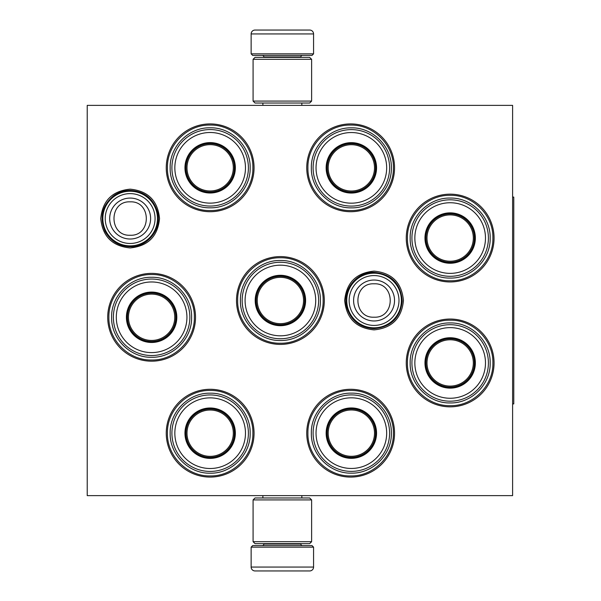 <?xml version="1.0" encoding="UTF-8"?>
<svg xmlns="http://www.w3.org/2000/svg" width="601" height="601" viewBox="0 0 601 601"><rect width="100%" height="100%" fill="white"/><g stroke="black" fill="none" stroke-linecap="round" stroke-linejoin="round"><path stroke-width="0.9" d="M159.535 218.546C157.8 236.396 148.004 246.192 130.154 247.935C112.304 246.192 102.508 236.396 100.765 218.546C102.508 200.696 112.304 190.9 130.154 189.157C148.004 190.9 157.8 200.696 159.535 218.546M403.451 300.5C401.708 318.35 391.912 328.146 374.062 329.889C356.213 328.146 346.416 318.35 344.681 300.5C346.416 282.65 356.213 272.854 374.062 271.111C391.912 272.854 401.708 282.65 403.451 300.5M406.261 362.944A43.903 43.903 0 0 1 450.164 319.041A43.903 43.903 0 0 1 494.067 362.944A43.903 43.903 0 0 1 450.164 406.847A43.903 43.903 0 0 1 406.261 362.944M406.261 238.056A43.903 43.903 0 0 1 450.164 194.153A43.903 43.903 0 0 1 494.067 238.056A43.903 43.903 0 0 1 450.164 281.959A43.903 43.903 0 0 1 406.261 238.056M306.743 167.814A43.903 43.903 0 0 1 350.646 123.911A43.903 43.903 0 0 1 394.549 167.814A43.903 43.903 0 0 1 350.646 211.717A43.903 43.903 0 0 1 306.743 167.814M306.743 433.186A43.903 43.903 0 0 1 350.646 389.283A43.903 43.903 0 0 1 394.549 433.186A43.903 43.903 0 0 1 350.646 477.089A43.903 43.903 0 0 1 306.743 433.186M166.252 167.814A43.903 43.903 0 0 1 210.155 123.911A43.903 43.903 0 0 1 254.058 167.814A43.903 43.903 0 0 1 210.155 211.717A43.903 43.903 0 0 1 166.252 167.814M166.252 433.186A43.903 43.903 0 0 1 210.155 389.283A43.903 43.903 0 0 1 254.058 433.186A43.903 43.903 0 0 1 210.155 477.089A43.903 43.903 0 0 1 166.252 433.186M107.714 317.283A43.903 43.903 0 0 1 151.617 273.38A43.903 43.903 0 0 1 195.52 317.283A43.903 43.903 0 0 1 151.617 361.186A43.903 43.903 0 0 1 107.714 317.283M236.501 300.5A43.903 43.903 0 0 1 280.404 256.597A43.903 43.903 0 0 1 324.307 300.5A43.903 43.903 0 0 1 280.404 344.403A43.903 43.903 0 0 1 236.501 300.5M512.608 495.63L87.22 495.63L87.22 105.37L512.608 105.37L512.608 495.63M108.886 317.283C108.3 294.445 128.779 273.966 151.617 274.544C174.448 273.966 194.934 294.445 194.348 317.283C194.934 340.113 174.448 360.6 151.617 360.014C128.779 360.6 108.3 340.113 108.886 317.283M167.424 433.186C166.838 410.355 187.317 389.869 210.155 390.455C232.993 389.869 253.472 410.355 252.886 433.186C253.472 456.024 232.993 476.51 210.155 475.924C187.317 476.51 166.838 456.024 167.424 433.186M323.135 300.5C323.721 323.338 303.235 343.817 280.404 343.231C257.566 343.817 237.079 323.338 237.665 300.5C237.079 277.662 257.566 257.183 280.404 257.769C303.235 257.183 323.721 277.662 323.135 300.5M307.915 167.814C307.329 144.976 327.815 124.49 350.646 125.076C373.484 124.49 393.971 144.976 393.385 167.814C393.971 190.645 373.484 211.131 350.646 210.545C327.815 211.131 307.329 190.645 307.915 167.814M167.424 167.814C166.838 144.976 187.317 124.49 210.155 125.076C232.993 124.49 253.472 144.976 252.886 167.814C253.472 190.645 232.993 211.131 210.155 210.545C187.317 211.131 166.838 190.645 167.424 167.814M407.433 238.056C406.847 215.226 427.326 194.739 450.164 195.325C473.002 194.739 493.481 215.226 492.895 238.056C493.481 260.894 473.002 281.381 450.164 280.795C427.326 281.381 406.847 260.894 407.433 238.056M393.385 433.186C393.971 456.024 373.484 476.51 350.646 475.924C327.815 476.51 307.329 456.024 307.915 433.186C307.329 410.355 327.815 389.869 350.646 390.455C373.484 389.869 393.971 410.355 393.385 433.186M407.433 362.944C406.847 340.106 427.326 319.619 450.164 320.205C473.002 319.619 493.481 340.106 492.895 362.944C493.481 385.774 473.002 406.261 450.164 405.675C427.326 406.261 406.847 385.774 407.433 362.944M374.062 273.185A27.315 27.315 0 0 1 401.385 300.5A27.315 27.315 0 0 1 374.062 327.815A27.315 27.315 0 0 1 346.747 300.5A27.315 27.315 0 0 1 374.062 273.185M374.062 275.581A24.919 24.919 0 0 1 398.989 300.5A24.919 24.919 0 0 1 374.062 325.419A24.919 24.919 0 0 1 349.143 300.5A24.919 24.919 0 0 1 374.062 275.581M130.154 191.231A27.315 27.315 0 0 1 157.47 218.546A27.315 27.315 0 0 1 130.154 245.862A27.315 27.315 0 0 1 102.831 218.546A27.315 27.315 0 0 1 130.154 191.231M130.154 193.62A24.919 24.919 0 0 1 155.073 218.546A24.919 24.919 0 0 1 130.154 243.465A24.919 24.919 0 0 1 105.228 218.546A24.919 24.919 0 0 1 130.154 193.62M313.572 53.857L251.135 53.857L252.69 55.42L312.009 55.42L313.572 53.857L313.572 33.949A3.899 3.899 -137.2 0 0 309.673 30.05L298.967 30.05M262.877 105.37L262.877 103.026M301.83 105.37L301.83 103.026M300.891 57.365L300.891 56.975L263.816 56.975L263.816 57.365M262.254 55.42A1.563 1.563 137.8 0 1 263.816 56.975M302.453 55.42A1.563 1.563 -137.8 0 0 300.891 56.975M251.135 53.857L251.135 33.949L313.572 33.949M265.74 30.05L255.034 30.05A3.899 3.899 137.2 0 0 251.135 33.949M297.525 30.05L296.015 30.05M268.692 30.05L267.182 30.05M255.034 30.05L309.673 30.05M251.135 547.143L313.572 547.143L312.009 545.58L252.69 545.58L251.135 547.143L251.135 567.051A3.899 3.899 42.8 0 0 255.034 570.95L265.74 570.95M301.83 495.63L301.83 497.974M262.877 495.63L262.877 497.974M263.816 543.635L263.816 544.025L300.891 544.025L300.891 543.635M302.453 545.58A1.563 1.563 -42.2 0 1 300.891 544.025M262.254 545.58A1.563 1.563 42.2 0 0 263.816 544.025M313.572 547.143L313.572 567.051L251.135 567.051M298.967 570.95L309.673 570.95A3.899 3.899 -42.8 0 0 313.572 567.051M267.182 570.95L268.692 570.95M296.015 570.95L297.525 570.95M309.673 570.95L255.034 570.95M311.626 59.319L253.081 59.319L255.034 57.365L309.673 57.365L311.626 59.319L311.626 101.081L253.081 101.081L255.034 103.026L309.673 103.026L311.626 101.081M311.626 541.681L309.673 543.635L255.034 543.635L253.081 541.681L311.626 541.681L311.626 499.919L253.081 499.919L255.034 497.974L309.673 497.974L311.626 499.919M253.081 499.919L253.081 541.681M210.155 206.06A38.246 38.246 0 0 1 171.909 167.814A38.246 38.246 0 0 1 210.155 129.568A38.246 38.246 0 0 1 248.401 167.814A38.246 38.246 0 0 1 210.155 206.06M210.155 203.13A35.316 35.316 0 0 0 245.471 167.814A35.316 35.316 0 0 0 210.155 132.498A35.316 35.316 0 0 0 174.838 167.814A35.316 35.316 0 0 0 210.155 203.13M210.155 142.61A25.197 25.197 0 0 0 184.958 167.814A25.197 25.197 0 0 0 210.155 193.011A25.197 25.197 0 0 0 235.352 167.814A25.197 25.197 0 0 0 210.155 142.61M210.155 192.59A24.784 24.784 0 0 0 234.938 167.814A24.784 24.784 0 0 0 210.155 143.03A24.784 24.784 0 0 0 185.371 167.814A24.784 24.784 0 0 0 210.155 192.59M170.151 167.814C169.602 146.434 188.782 127.262 210.155 127.81C231.528 127.262 250.707 146.434 250.159 167.814C250.707 189.187 231.528 208.359 210.155 207.811C188.782 208.359 169.602 189.187 170.151 167.814M185.957 167.814A24.198 24.198 0 0 0 210.155 192.004A24.198 24.198 0 0 0 234.352 167.814A24.198 24.198 0 0 0 210.155 143.616A24.198 24.198 0 0 0 185.957 167.814M186.994 167.814A23.161 23.161 0 0 0 210.155 190.968A23.161 23.161 0 0 0 233.316 167.814A23.161 23.161 0 0 0 210.155 144.653A23.161 23.161 0 0 0 186.994 167.814M151.617 355.529A38.246 38.246 0 0 1 113.371 317.283A38.246 38.246 0 0 1 151.617 279.037A38.246 38.246 0 0 1 189.863 317.283A38.246 38.246 0 0 1 151.617 355.529M151.617 352.599A35.316 35.316 0 0 0 186.934 317.283A35.316 35.316 0 0 0 151.617 281.967A35.316 35.316 0 0 0 116.301 317.283A35.316 35.316 0 0 0 151.617 352.599M151.617 292.078A25.197 25.197 0 0 0 126.413 317.283A25.197 25.197 0 0 0 151.617 342.48A25.197 25.197 0 0 0 176.814 317.283A25.197 25.197 0 0 0 151.617 292.078M151.617 342.059A24.784 24.784 0 0 0 176.401 317.283A24.784 24.784 0 0 0 151.617 292.499A24.784 24.784 0 0 0 126.834 317.283A24.784 24.784 0 0 0 151.617 342.059M111.613 317.283C111.065 295.902 130.244 276.73 151.617 277.279C172.99 276.73 192.162 295.902 191.614 317.283C192.162 338.656 172.99 357.828 151.617 357.279C130.244 357.828 111.065 338.656 111.613 317.283M127.42 317.283A24.198 24.198 0 0 0 151.617 341.481A24.198 24.198 0 0 0 175.815 317.283A24.198 24.198 0 0 0 151.617 293.085A24.198 24.198 0 0 0 127.42 317.283M128.456 317.283A23.161 23.161 0 0 0 151.617 340.436A23.161 23.161 0 0 0 174.771 317.283A23.161 23.161 0 0 0 151.617 294.122A23.161 23.161 0 0 0 128.456 317.283M210.155 457.97A24.784 24.784 0 0 1 185.371 433.186A24.784 24.784 0 0 1 210.155 408.41A24.784 24.784 0 0 1 234.938 433.186A24.784 24.784 0 0 1 210.155 457.97M210.155 458.39A25.197 25.197 0 0 0 235.352 433.186A25.197 25.197 0 0 0 210.155 407.989A25.197 25.197 0 0 0 184.958 433.186A25.197 25.197 0 0 0 210.155 458.39M210.155 397.87A35.316 35.316 0 0 0 174.838 433.186A35.316 35.316 0 0 0 210.155 468.502A35.316 35.316 0 0 0 245.471 433.186A35.316 35.316 0 0 0 210.155 397.87M210.155 471.432A38.246 38.246 0 0 0 248.401 433.186A38.246 38.246 0 0 0 210.155 394.94A38.246 38.246 0 0 0 171.909 433.186A38.246 38.246 0 0 0 210.155 471.432M170.151 433.186C169.602 411.813 188.782 392.641 210.155 393.189C231.528 392.641 250.707 411.813 250.159 433.186C250.707 454.566 231.528 473.738 210.155 473.19C188.782 473.738 169.602 454.566 170.151 433.186M186.994 433.186A23.161 23.161 0 0 0 210.155 456.347A23.161 23.161 0 0 0 233.316 433.186A23.161 23.161 0 0 0 210.155 410.032A23.161 23.161 0 0 0 186.994 433.186M185.957 433.186A24.198 24.198 0 0 1 210.155 408.996A24.198 24.198 0 0 1 234.352 433.186A24.198 24.198 0 0 1 210.155 457.384A24.198 24.198 0 0 1 185.957 433.186M351.352 192.636A24.784 24.784 0 0 1 326.568 167.859A24.784 24.784 0 0 1 351.352 143.076A24.784 24.784 0 0 1 376.136 167.859A24.784 24.784 0 0 1 351.352 192.636M351.352 193.056A25.197 25.197 0 0 0 376.549 167.859A25.197 25.197 0 0 0 351.352 142.655A25.197 25.197 0 0 0 326.148 167.859A25.197 25.197 0 0 0 351.352 193.056M351.352 132.543A35.316 35.316 0 0 0 316.036 167.859A35.316 35.316 0 0 0 351.352 203.176A35.316 35.316 0 0 0 386.668 167.859A35.316 35.316 0 0 0 351.352 132.543M351.352 206.098A38.246 38.246 0 0 0 389.598 167.859A38.246 38.246 0 0 0 351.352 129.613A38.246 38.246 0 0 0 313.106 167.859A38.246 38.246 0 0 0 351.352 206.098M311.348 167.859C310.8 146.479 329.979 127.307 351.352 127.855C372.725 127.307 391.897 146.479 391.356 167.859C391.897 189.232 372.725 208.404 351.352 207.856C329.979 208.404 310.8 189.232 311.348 167.859M328.191 167.859A23.161 23.161 0 0 0 351.352 191.013A23.161 23.161 0 0 0 374.513 167.859A23.161 23.161 0 0 0 351.352 144.698A23.161 23.161 0 0 0 328.191 167.859M327.154 167.859A24.198 24.198 0 0 1 351.352 143.662A24.198 24.198 0 0 1 375.55 167.859A24.198 24.198 0 0 1 351.352 192.05A24.198 24.198 0 0 1 327.154 167.859M280.404 325.284A24.784 24.784 0 0 1 255.62 300.5A24.784 24.784 0 0 1 280.404 275.716A24.784 24.784 0 0 1 305.18 300.5A24.784 24.784 0 0 1 280.404 325.284M280.404 325.697A25.197 25.197 0 0 0 305.601 300.5A25.197 25.197 0 0 0 280.404 275.303A25.197 25.197 0 0 0 255.2 300.5A25.197 25.197 0 0 0 280.404 325.697M280.404 265.184A35.316 35.316 0 0 0 245.088 300.5A35.316 35.316 0 0 0 280.404 335.816A35.316 35.316 0 0 0 315.72 300.5A35.316 35.316 0 0 0 280.404 265.184M280.404 338.746A38.246 38.246 0 0 0 318.65 300.5A38.246 38.246 0 0 0 280.404 262.254A38.246 38.246 0 0 0 242.158 300.5A38.246 38.246 0 0 0 280.404 338.746M240.4 300.5C239.852 279.127 259.023 259.948 280.404 260.496C301.777 259.948 320.949 279.127 320.401 300.5C320.949 321.873 301.777 341.052 280.404 340.504C259.023 341.052 239.852 321.873 240.4 300.5M257.243 300.5A23.161 23.161 0 0 0 280.404 323.661A23.161 23.161 0 0 0 303.558 300.5A23.161 23.161 0 0 0 280.404 277.339A23.161 23.161 0 0 0 257.243 300.5M256.206 300.5A24.198 24.198 0 0 1 280.404 276.302A24.198 24.198 0 0 1 304.594 300.5A24.198 24.198 0 0 1 280.404 324.698A24.198 24.198 0 0 1 256.206 300.5M351.352 457.924A24.784 24.784 0 0 1 326.568 433.141A24.784 24.784 0 0 1 351.352 408.364A24.784 24.784 0 0 1 376.136 433.141A24.784 24.784 0 0 1 351.352 457.924M351.352 458.345A25.197 25.197 0 0 0 376.549 433.141A25.197 25.197 0 0 0 351.352 407.944A25.197 25.197 0 0 0 326.148 433.141A25.197 25.197 0 0 0 351.352 458.345M351.352 397.824A35.316 35.316 0 0 0 316.036 433.141A35.316 35.316 0 0 0 351.352 468.457A35.316 35.316 0 0 0 386.668 433.141A35.316 35.316 0 0 0 351.352 397.824M351.352 471.387A38.246 38.246 0 0 0 389.598 433.141A38.246 38.246 0 0 0 351.352 394.902A38.246 38.246 0 0 0 313.106 433.141A38.246 38.246 0 0 0 351.352 471.387M311.348 433.141C310.8 411.768 329.979 392.596 351.352 393.144C372.725 392.596 391.897 411.768 391.356 433.141C391.897 454.521 372.725 473.693 351.352 473.145C329.979 473.693 310.8 454.521 311.348 433.141M328.191 433.141A23.161 23.161 0 0 0 351.352 456.302A23.161 23.161 0 0 0 374.513 433.141A23.161 23.161 0 0 0 351.352 409.987A23.161 23.161 0 0 0 328.191 433.141M327.154 433.141A24.198 24.198 0 0 1 351.352 408.95A24.198 24.198 0 0 1 375.55 433.141A24.198 24.198 0 0 1 351.352 457.338A24.198 24.198 0 0 1 327.154 433.141M450.164 276.302A38.246 38.246 0 0 1 411.918 238.056A38.246 38.246 0 0 1 450.164 199.81A38.246 38.246 0 0 1 488.41 238.056A38.246 38.246 0 0 1 450.164 276.302M450.164 273.372A35.316 35.316 0 0 0 485.48 238.056A35.316 35.316 0 0 0 450.164 202.74A35.316 35.316 0 0 0 414.848 238.056A35.316 35.316 0 0 0 450.164 273.372M450.164 212.859A25.197 25.197 0 0 0 424.967 238.056A25.197 25.197 0 0 0 450.164 263.261A25.197 25.197 0 0 0 475.361 238.056A25.197 25.197 0 0 0 450.164 212.859M450.164 262.84A24.784 24.784 0 0 0 474.948 238.056A24.784 24.784 0 0 0 450.164 213.28A24.784 24.784 0 0 0 425.38 238.056A24.784 24.784 0 0 0 450.164 262.84M410.16 238.056C409.612 216.683 428.791 197.511 450.164 198.06C471.537 197.511 490.716 216.683 490.168 238.056C490.716 259.437 471.537 278.609 450.164 278.06C428.791 278.609 409.612 259.437 410.16 238.056M425.966 238.056A24.198 24.198 0 0 0 450.164 262.254A24.198 24.198 0 0 0 474.362 238.056A24.198 24.198 0 0 0 450.164 213.866A24.198 24.198 0 0 0 425.966 238.056M427.003 238.056A23.161 23.161 0 0 0 450.164 261.217A23.161 23.161 0 0 0 473.325 238.056A23.161 23.161 0 0 0 450.164 214.903A23.161 23.161 0 0 0 427.003 238.056M450.164 401.19A38.246 38.246 0 0 1 411.918 362.944A38.246 38.246 0 0 1 450.164 324.698A38.246 38.246 0 0 1 488.41 362.944A38.246 38.246 0 0 1 450.164 401.19M450.164 398.26A35.316 35.316 0 0 0 485.48 362.944A35.316 35.316 0 0 0 450.164 327.628A35.316 35.316 0 0 0 414.848 362.944A35.316 35.316 0 0 0 450.164 398.26M450.164 337.739A25.197 25.197 0 0 0 424.967 362.944A25.197 25.197 0 0 0 450.164 388.141A25.197 25.197 0 0 0 475.361 362.944A25.197 25.197 0 0 0 450.164 337.739M450.164 387.72A24.784 24.784 0 0 0 474.948 362.944A24.784 24.784 0 0 0 450.164 338.16A24.784 24.784 0 0 0 425.38 362.944A24.784 24.784 0 0 0 450.164 387.72M410.16 362.944C409.612 341.563 428.791 322.391 450.164 322.94C471.537 322.391 490.716 341.563 490.168 362.944C490.716 384.317 471.537 403.489 450.164 402.94C428.791 403.489 409.612 384.317 410.16 362.944M425.966 362.944A24.198 24.198 0 0 0 450.164 387.134A24.198 24.198 0 0 0 474.362 362.944A24.198 24.198 0 0 0 450.164 338.746A24.198 24.198 0 0 0 425.966 362.944M427.003 362.944A23.161 23.161 0 0 0 450.164 386.097A23.161 23.161 0 0 0 473.325 362.944A23.161 23.161 0 0 0 450.164 339.783A23.161 23.161 0 0 0 427.003 362.944M512.608 197.083L513.78 197.083L513.78 403.917L512.608 403.917M374.062 320.972A20.472 20.472 -90 0 0 394.534 300.5A20.472 20.472 -90 0 0 374.062 280.028A20.472 20.472 90 0 0 353.598 300.5A20.472 20.472 90 0 0 374.062 320.972M374.062 317.2C395.601 318.245 395.601 282.755 374.062 283.8C352.524 282.755 352.524 318.245 374.062 317.2M130.154 239.018A20.472 20.472 -90 0 0 150.618 218.546A20.472 20.472 -90 0 0 130.154 198.075A20.472 20.472 90 0 0 109.682 218.546A20.472 20.472 90 0 0 130.154 239.018M130.154 235.246C151.692 236.291 151.692 200.802 130.154 201.846C108.608 200.802 108.616 236.291 130.154 235.246M253.081 59.319L253.081 101.081M374.062 328.657C359.781 327.718 350.616 320.378 346.582 306.645C342.209 289.825 356.693 271.742 374.062 272.343C391.371 274.079 400.762 283.612 402.219 300.943C400.349 317.809 390.958 327.049 374.062 328.657M130.154 246.703C118.908 246.275 110.546 241.151 105.062 231.325C99.165 217.186 102.132 205.249 113.965 195.505C118.833 192.14 124.227 190.434 130.154 190.389C144.435 191.328 153.593 198.668 157.627 212.401C162.007 229.221 147.523 247.304 130.154 246.703"/></g></svg>
